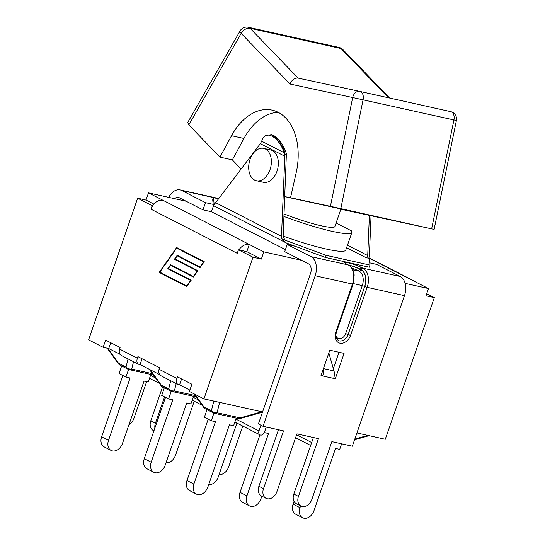 <?xml version="1.0" encoding="UTF-8"?>
<svg xmlns="http://www.w3.org/2000/svg" width="545" height="545" viewBox="0 0 545 545"><rect width="100%" height="100%" fill="white"/><g stroke="black" fill="none" stroke-linecap="round" stroke-linejoin="round"><path stroke-width="0.82" d="M340.857 209.212L434.12 229.397L340.816 208.619L363.106 99.653A7.535 5.007 -77.4 0 0 359.809 91.403A7.535 5.007 -77.4 0 0 359.789 91.397A7.535 7.535 0 0 0 359.761 91.39A7.535 5.627 -77.8 0 1 359.789 91.397L450.654 111.63A7.535 5.007 102.6 0 1 453.944 119.88L431.66 228.839M241.115 168.977L232.34 159.883L219.928 157.117L188.843 124.887L241.162 33.381L290.008 84.025C291.943 79.788 294.647 77.819 298.129 78.105L250.128 28.313A7.535 5.007 -77.4 0 0 248.295 27.25A7.535 7.535 0 0 0 240.113 30.867A7.535 2.378 -150.2 0 0 241.162 33.381A7.535 5.15 136 0 1 250.128 28.313L340.966 48.532L388.469 97.787M187.739 122.462L188.843 124.887M278.168 112.318A55.754 37.074 -77.4 0 0 243.949 138.471L232.34 159.883M219.928 157.117L231.536 135.705A55.754 37.074 102.6 0 1 272.139 110.131A55.754 37.074 102.6 0 1 296.153 172.874L290.533 197.74L302.945 200.499L284.817 196.595M290.008 84.025L352.676 97.535L330.427 206.337L340.816 208.619M330.427 206.337L290.533 197.74M284.817 196.65L404.581 222.898L340.877 209.164M371.05 215.725L369.36 255.925L368.815 258.269L365.961 257.635C366.969 257.71 367.548 257.015 367.712 255.557L369.401 215.37M368.815 258.269L369.272 258.5L369.994 265.095L369.258 267.214L325.317 257.431L294.94 246.204L287.201 244.48L284.701 251.688L308.409 263.814A7.684 5.109 102.6 0 1 310.541 273.392L258.412 423.942L263.044 426.313L315.173 275.763A15.369 10.219 102.6 0 0 310.902 256.613L287.201 244.48M348.459 265.02A8.284 1.056 -160.9 0 1 359.829 268.992L361.008 269.591A1.805 1.328 -62.9 0 1 362.909 268.195L400.207 276.492L376.506 264.366L369.748 262.86M285.423 249.61L211.433 211.739L202.978 209.852L205.472 202.651L213.218 204.375L213.388 205.635L286.118 242.859L281.826 238.901L281.486 236.367L284.844 156.238L284.265 152.784L261.695 141.23L260.333 143.689L213.388 205.635M213.524 205.703L211.433 211.739M202.978 209.852L179.278 197.726A7.684 5.109 -77.4 0 0 178.453 197.426A7.684 5.109 -77.4 0 0 174.604 198.68M128.995 424.616A9.19 6.765 117.1 0 0 133.9 418.417L146.619 381.691M164.556 396.855L155.434 423.206A9.19 6.765 117.1 0 0 154.882 428.104M400.207 276.492A15.369 10.219 102.6 0 1 404.479 295.642L352.343 446.192L331.857 441.634L311.856 499.397A9.19 6.765 117.1 0 1 300.969 506.087L296.337 503.716A9.19 6.765 117.1 0 1 293.823 494.043L313.395 437.519M278.468 429.746L258.895 486.263A9.19 6.765 117.1 0 0 261.409 495.936L266.035 498.307A9.19 6.765 117.1 0 0 276.928 491.617L296.93 433.854L318.457 438.65L298.456 496.413A9.19 6.765 117.1 0 0 300.969 506.087M333.336 368.658L339.017 352.261M323.192 369.285A9.19 6.111 102.6 0 1 322.654 375.961L321.134 375.226M322.647 375.995L320.998 375.628L329.8 350.203L344.079 353.385L335.277 378.809L333.635 378.407A9.19 6.111 -77.4 0 0 333.983 370.934L323.437 368.59M328.853 352.935L333.983 370.934M335.277 378.809L333.765 378.032M205.472 202.651L181.771 190.518A15.369 10.219 -77.4 0 0 180.123 189.926A15.369 10.219 -77.4 0 0 168.718 197.372M214.165 204.273L213.449 197.678L212.714 199.797L213.218 204.375M162.553 386.895L150.802 420.835A9.19 6.765 117.1 0 0 153.315 430.509L153.935 430.829M263.044 426.313L283.529 430.87L263.528 488.633A9.19 6.765 117.1 0 0 266.035 498.307M286.118 242.859L294.94 246.204M369.994 265.095L326.053 255.319L325.317 257.431M326.053 255.319L282.276 239.139M281.826 238.901L284.674 239.541L283.134 236.728L286.397 153.595L284.919 154.494L284.17 150.372L278.727 139.949L271.451 134.649L265.871 135.514A20.403 10.457 67.5 0 1 283.454 150.672L284.17 150.372M271.369 134.629L271.614 134.683C277.596 136.632 282.521 142.933 286.404 153.595M213.449 197.678L218.45 198.796M336.088 222.994L351.341 230.794A57.191 7.269 -160.9 0 1 351.879 232.449L345.768 250.107A57.191 7.269 -160.9 0 1 283.162 236.067M351.879 232.449A57.191 7.269 -160.9 0 1 283.986 216.454M341.013 208.762L334.855 226.556A39.179 4.98 -160.9 0 1 284.088 213.947M283.454 150.672L284.265 152.784M260.333 143.689L284.844 156.238L284.919 154.494M261.695 141.23L262.097 139.997A20.403 10.457 67.5 0 1 265.871 135.514M263.63 148.376L270.606 149.923A16.575 11.023 102.6 0 1 276.799 171.743A16.575 11.023 102.6 0 1 263.399 182.282L256.423 180.729A16.575 11.023 -77.4 0 0 269.829 170.19A16.575 11.023 -77.4 0 0 263.63 148.376A16.575 11.023 -77.4 0 0 249.269 162.158A16.575 11.023 -77.4 0 0 256.423 180.729M186.179 201.255L148.499 192.869L146.006 200.07L153.901 204.109M152.648 205.751L152.184 205.649L150.965 209.178A11.452 8.427 -62.9 0 1 152.648 205.751A11.452 8.427 117.1 0 1 163.03 200.308L148.499 192.869M263.828 251.899L261.334 259.1L246.803 251.661L249.297 244.46L263.828 251.899L301.508 260.285M405.119 283.352L428.486 288.55L425.992 295.758L434.338 297.611L426.701 293.707M368.911 258.058L428.486 288.55M413.955 281.118A11.452 8.427 -62.9 0 1 415.46 281.656A11.452 8.427 -62.9 0 1 416.775 282.555M150.965 209.178L237.232 253.336L238.458 249.808L246.803 251.661M238.921 249.91A11.452 8.427 -62.9 0 1 249.297 244.46L163.03 200.308M181.587 378.979L179.571 384.804L177.915 384.429C176.342 383.367 176.001 381.357 176.88 378.4L177.418 376.847L191.895 384.252L189.401 391.46L203.932 398.892L252.982 257.24L238.458 249.808M120.316 354.475L108.734 348.548L103.134 347.301L105.628 340.1L120.104 347.512L119.566 349.066C118.742 352.056 119.498 354.27 121.828 355.721L138.416 364.21C136.843 363.154 136.495 361.144 137.381 358.181L137.919 356.628L159.61 367.732L159.072 369.285C158.248 372.276 158.997 374.49 161.327 375.941L177.915 384.429M186.765 286.52L159.188 272.411L176.662 247.539L204.232 261.654L200.076 267.568L177.248 255.884L175.034 259.032L197.869 270.722L193.421 277.044L170.592 265.361L168.378 268.515L191.206 280.198L186.765 286.52M142.082 358.76L140.065 364.585L138.416 364.21M159.188 272.411L186.785 286.486M170.592 265.361L193.448 277.01M177.248 255.884L200.104 267.534M176.805 247.614L159.351 272.446M186.724 285.941L190.587 280.437L167.758 268.753L170.551 264.781L193.38 276.465L197.249 270.96L174.414 259.277L177.207 255.305L200.035 266.989L203.782 261.934L176.703 248.125L159.808 272.166L186.887 285.982L190.75 280.477L167.921 268.794L170.687 264.85M193.38 276.465L197.413 271.001L174.584 259.311L177.35 255.373M200.035 266.989L203.782 261.934M203.619 261.9L176.703 248.125M108.734 348.548L110.751 342.723M189.878 390.084L179.571 384.804M261.334 259.1L252.982 257.24M152.184 205.649L137.653 198.21L146.006 200.07M195.178 395.527L174.38 390.901A6.029 5.321 -165.9 0 1 168.705 388.892A6.029 4.435 117.1 0 0 170.449 390.956A6.029 6.029 0 0 0 171.886 391.474A6.029 4.006 -77.4 0 0 174.38 390.901L176.219 383.557M170.742 380.757L168.705 388.892L161.177 385.043L160.768 385.247A6.029 6.029 0 0 0 162.921 387.1A6.029 4.435 -62.9 0 1 161.177 385.043L150.291 369.817M144.296 458.679A9.565 7.044 117.1 0 0 146.912 468.748L153.813 472.283A9.565 7.044 -62.9 0 1 151.197 462.215L144.296 458.679L165.53 397.353M164.331 387.822L161.708 395.397L168.609 398.933L172.785 399.86L151.197 462.215M193.543 396.297L190.913 403.893L186.737 402.966L165.142 465.321A9.565 7.044 -62.9 0 1 153.813 472.283M171.253 391.296L168.609 398.933M262.486 496.488A9.565 7.044 -62.9 0 1 261.757 496.454M159.814 374.694L140.065 364.585M262.561 411.945L203.932 398.892M261.777 411.775L240.113 417.879A6.029 4.006 102.6 0 1 237.613 418.451A6.029 6.029 0 0 0 240.563 418.369A6.029 0.688 -105.7 0 1 240.113 417.879L217.06 412.742A6.029 5.321 -165.9 0 1 211.385 410.739A6.029 4.435 117.1 0 0 213.129 412.797A6.029 6.029 0 0 0 214.566 413.314A6.029 4.006 -77.4 0 0 217.06 412.742L219.649 402.394M213.803 401.093L211.385 410.739L203.857 406.883L203.448 407.088A6.029 6.029 0 0 0 205.601 408.948A6.029 4.435 -62.9 0 1 203.857 406.883L194.797 394.219M186.976 480.526A9.565 7.044 117.1 0 0 189.592 490.595L196.493 494.131A9.565 7.044 -62.9 0 1 193.877 484.055L186.976 480.526L208.21 419.2M207.011 409.67L204.389 417.245L211.29 420.774L215.466 421.707L193.877 484.055M236.223 418.138L233.594 425.74L229.418 424.807L207.822 487.162A9.565 7.044 -62.9 0 1 196.493 494.131M213.933 413.144L211.29 420.774M103.134 347.301L88.603 339.869L137.653 198.21M128.061 358.91L126.024 367.044A6.029 4.435 117.1 0 0 127.768 369.108A6.029 6.029 0 0 0 129.206 369.626A6.029 4.006 -77.4 0 0 131.699 369.054A6.029 5.321 -165.9 0 1 126.024 367.044L118.497 363.195L118.088 363.399A6.029 6.029 0 0 0 120.241 365.259A6.029 4.435 -62.9 0 1 118.497 363.195L107.89 348.364M101.615 436.838A9.565 7.044 117.1 0 0 104.231 446.907L111.132 450.436A9.565 7.044 -62.9 0 1 108.516 440.367L101.615 436.838L122.85 375.505M121.651 365.981L119.028 373.55L125.929 377.086L130.105 378.012L108.516 440.367M150.863 374.449L148.233 382.052L144.057 381.119L122.462 443.473A9.565 7.044 -62.9 0 1 111.132 450.436M128.572 369.449L125.929 377.086M242.784 426.074L228.573 467.092A9.565 7.044 -62.9 0 1 219.076 474.606M434.338 297.611L385.288 439.27L356.927 432.955M293.087 504.145A9.565 7.044 117.1 0 0 295.703 514.214L302.604 517.75A9.565 7.044 -62.9 0 1 299.988 507.681L293.087 504.145L294.041 501.386M341.626 443.807L339.705 449.359L335.529 448.433L313.934 510.788A9.565 7.044 -62.9 0 1 302.604 517.75M300.602 505.896L299.988 507.681M240.032 492.339A9.565 7.044 117.1 0 0 242.648 502.408L249.549 505.937A9.565 7.044 -62.9 0 1 246.933 495.868L240.032 492.339L259.938 434.849M261.852 496.168L260.878 498.975A9.565 7.044 -62.9 0 1 249.549 505.937M264.305 432.567L268.522 433.513L246.933 495.868M266.273 427.028L264.345 432.587M236.918 423.07L218.198 477.127A9.565 7.044 -62.9 0 1 208.701 484.641M194.238 401.229L175.517 455.286A9.565 7.044 -62.9 0 1 166.021 462.794M266.246 427.021L264.468 432.144A3.767 2.773 -62.9 0 1 260.006 434.89A3.767 2.773 -62.9 0 1 258.977 430.925L235.89 419.105M260.946 425.236L258.977 430.925M231.536 135.705L243.949 138.471M434.127 229.363L456.397 120.493L352.676 97.535A7.535 5.627 -77.8 0 1 359.761 91.39L298.129 78.105M389.655 98.045L342.921 49.595A7.535 5.15 136 0 0 340.966 48.532A7.535 5.007 102.6 0 0 339.133 47.476L248.295 27.25M359.829 91.41L450.626 111.623A7.535 5.007 102.6 0 1 450.654 111.63A7.535 7.535 0 0 1 456.397 120.493M359.734 91.39L298.156 78.112M367.712 255.557L347.465 245.196M310.902 256.613L348.194 264.918A15.369 10.219 102.6 0 1 352.465 284.061L353.085 284.095L354.195 274.959L353.303 270.981C352.165 268.045 350.544 266.049 348.432 264.999A1.805 1.328 117.1 0 0 348.194 264.918L347.015 264.311A10.096 1.281 19.1 0 1 348.289 262.833A10.096 1.281 19.1 0 1 361.73 267.588L362.909 268.195A15.369 10.219 -77.4 0 1 367.187 287.338L364.775 286.486L348.153 334.507L364.687 286.438A13.414 8.918 -77.4 0 0 360.96 269.734L359.775 269.128A8.284 1.056 19.1 0 0 348.909 265.265M322.654 375.961L333.635 378.407M218.518 198.7L181.771 190.518M150.802 420.835L155.434 423.206M218.606 198.591L217.414 198.223A15.369 10.219 102.6 0 1 218.593 198.605M263.528 488.633L258.895 486.263M298.456 496.413L293.823 494.043M348.432 264.999L347.247 264.4A1.805 1.328 117.1 0 0 347.015 264.311M351.927 268.215A6.479 0.824 -160.9 0 1 357.874 270.531A1.805 1.328 117.1 0 0 359.775 269.128L359.829 268.992A1.805 1.328 -62.9 0 1 361.73 267.588M361.008 269.591A13.564 9.02 102.6 0 1 364.775 286.486M335.836 332.082A10.096 7.432 117.1 0 0 339.923 343.18A10.096 7.432 117.1 0 0 350.558 335.359L348.153 334.507A8.284 6.097 -62.9 0 1 338.336 340.536L336.428 338.425C335.666 336.824 335.679 334.719 336.456 332.116L335.836 332.082L352.465 284.061L315.173 275.763M357.874 270.531L359.053 271.137A1.805 1.328 117.1 0 0 360.96 269.734M352.792 269.741L359.053 271.137A11.602 7.719 102.6 0 1 362.282 285.594L364.687 286.438M338.288 340.516A8.284 6.097 117.1 0 0 348.057 334.46L345.653 333.608L362.282 285.594L353.255 283.584M404.479 295.642L367.187 287.338L350.558 335.359M345.653 333.608A6.479 4.769 -62.9 0 1 340.373 338.663A6.479 4.769 -62.9 0 1 335.863 335.243M281.486 236.367L215.547 202.617M346.593 247.723L365.961 257.635M284.674 239.541L284.074 239.235M176.88 378.4L159.072 369.285M137.381 358.181L119.566 349.066M153.288 374.79A6.029 4.006 102.6 0 1 152.253 374.756A6.029 6.029 0 0 0 153.37 374.899M152.498 373.686L131.699 369.054L133.539 361.71M367.889 435.394L354.809 439.079M311.658 442.54L296.589 434.828M198.271 399.853L193.209 397.257M155.591 378.005L150.529 375.416M342.921 49.595A7.535 7.535 0 0 0 339.133 47.476M187.753 122.434L240.113 30.867M217.414 198.223L180.123 189.926M347.247 264.4L345.864 263.671M336.456 332.116L353.085 284.095M368.985 257.867L415.46 281.656M171.886 391.474L196.139 396.869M162.921 387.1L170.449 390.956M149.412 369.367L160.768 385.247M205.601 408.948L213.129 412.797M214.566 413.314L237.613 418.451M193.918 393.769L203.448 407.088M262.479 412.19L240.563 418.369M107.222 348.214L118.088 363.399M120.241 365.259L127.768 369.108M129.206 369.626L152.253 374.756M369.115 435.666L354.57 439.767M260.006 434.89L234.875 422.028M202.147 405.276L192.194 400.18M159.467 383.428L149.514 378.332M310.65 445.463L295.581 437.751"/></g></svg>
